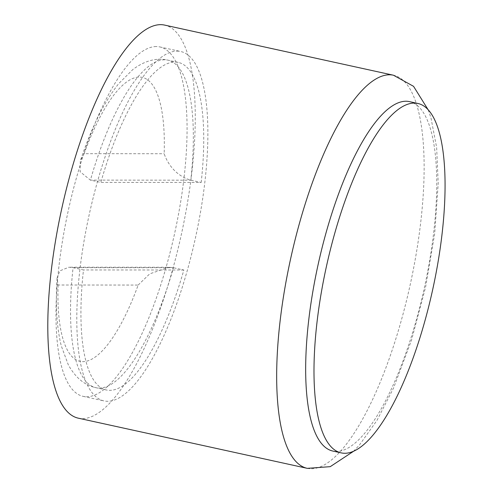 <?xml version="1.0" encoding="UTF-8"?>
<svg xmlns="http://www.w3.org/2000/svg" width="493" height="493" viewBox="0 0 493 493"><rect width="100%" height="100%" fill="white"/><g stroke="black" fill="none" stroke-linecap="round" stroke-linejoin="round"><path stroke-width="0.37" stroke-dasharray="2.46 1.85" d="M84.093 153.68L80.291 160.934L80.112 171.743L90.416 180.118A167.688 50.982 -77.6 0 1 167.817 60.128A167.688 50.982 -77.6 0 1 190.785 180.179L90.416 180.118L100.818 182.398L201.187 182.459L190.785 180.179C174.066 175.268 166.733 161.34 164.163 153.724A145.33 44.185 102.4 0 0 139.297 77.093A145.33 44.185 102.4 0 0 84.093 153.68L164.163 153.724M58.088 285.009A145.33 44.185 102.4 0 0 82.953 361.646A145.33 44.185 102.4 0 0 138.157 285.059L58.088 285.009L57.083 277.91L59.875 270.83L68.946 267.206L73.081 267.674L173.45 267.736A167.688 50.982 -77.6 0 1 96.049 387.726A167.688 50.982 -77.6 0 1 73.081 267.674L83.483 269.954A167.688 50.982 102.4 0 0 106.451 390.006A167.688 50.982 102.4 0 0 183.852 270.01L173.45 267.736L168.939 267.261L68.946 267.206M138.157 285.059L149.693 273.868L168.939 267.261M183.852 270.01L83.483 269.954M201.187 182.459A167.688 50.982 102.4 0 0 178.219 62.401A167.688 50.982 102.4 0 0 100.818 182.398M177.005 51.099A178.867 54.384 -77.6 0 1 180.611 51.482A178.867 54.384 -77.6 0 1 195.456 237.842A178.867 54.384 -77.6 0 1 104.06 400.926A178.867 54.384 -77.6 0 1 87.976 220.365A178.867 54.384 -77.6 0 1 177.005 51.099M156.201 46.539A178.867 54.384 102.4 0 0 67.165 215.811A178.867 54.384 102.4 0 0 83.249 396.372A178.867 54.384 102.4 0 0 174.651 233.288A178.867 54.384 102.4 0 0 159.806 46.927A178.867 54.384 102.4 0 0 156.201 46.539M409.48 101.626A178.867 54.384 -77.6 0 1 425.564 282.187A178.867 54.384 -77.6 0 1 336.534 451.452A178.867 54.384 -77.6 0 1 332.929 451.07M78.467 418.212A201.224 61.181 102.4 0 0 181.288 234.742A201.224 61.181 102.4 0 0 164.588 25.088M307.336 468.35A201.224 61.181 102.4 0 0 410.158 284.88A201.224 61.181 102.4 0 0 393.463 75.226M178.219 62.401L167.817 60.128C156.46 57.533 144.825 60.645 132.919 69.451L118.758 83.582C104.288 101.804 91.464 127.588 80.291 160.934M106.451 390.006L96.049 387.726C84.648 385.335 75.38 377.644 68.244 364.666L61.286 345.907C56.763 327.703 55.364 305.038 57.083 277.91M83.249 396.372L104.06 400.926M159.806 46.927L180.611 51.482M353.481 451.341L359.465 445.006L377.028 420.326L393.562 388.003L411.458 340.33L425.57 287.246L434.697 233.627L438.209 183.402L436.638 147.518L431.011 118.073L428.269 109.97"/><path stroke-width="0.74" d="M344.853 453.277A178.867 54.384 -77.6 0 1 341.248 452.888A178.867 54.384 -77.6 0 1 326.409 266.534A178.867 54.384 -77.6 0 1 417.805 103.45A178.867 54.384 -77.6 0 1 433.889 284.005A178.867 54.384 -77.6 0 1 344.853 453.277M341.248 452.888L332.929 451.07A178.867 54.384 -77.6 0 1 316.845 270.509A178.867 54.384 -77.6 0 1 405.875 101.238A178.867 54.384 -77.6 0 1 409.48 101.626L417.805 103.45M428.269 109.97L413.553 86.33L393.463 75.226L164.588 25.088A201.224 61.181 102.4 0 0 160.533 24.65A201.224 61.181 102.4 0 0 60.374 215.077A201.224 61.181 102.4 0 0 78.467 418.212L307.336 468.35L330.23 466.668L353.481 451.341M393.463 75.226A201.224 61.181 102.4 0 0 389.402 74.788A201.224 61.181 102.4 0 0 289.243 265.222A201.224 61.181 102.4 0 0 307.336 468.35"/></g></svg>
